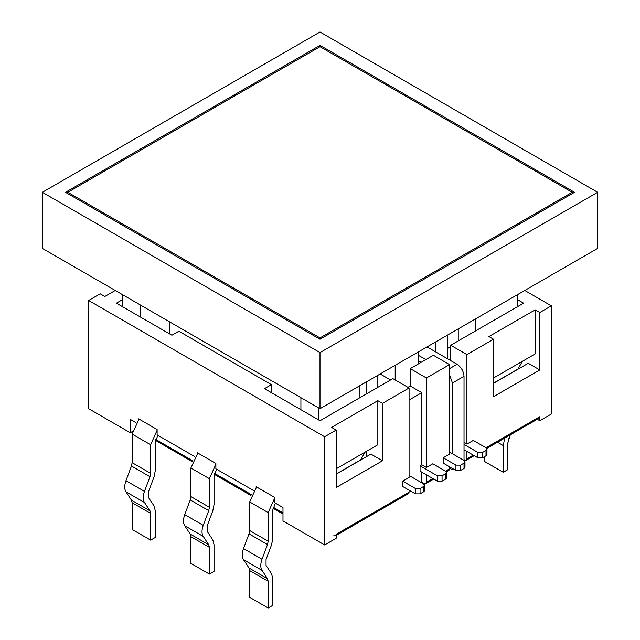 <?xml version="1.0" encoding="UTF-8"?>
<svg xmlns="http://www.w3.org/2000/svg" width="640" height="640" viewBox="0 0 640 640"><rect width="100%" height="100%" fill="white"/><g stroke="black" fill="none" stroke-linecap="round" stroke-linejoin="round"><path stroke-width="0.96" d="M216.632 469.24L214.032 476.024L214.032 504.608L212.792 510.872L207.288 525.568L207.288 531.504L212.792 539.848L214.032 544.68L214.032 571.4L209.408 574.072L190.896 563.384L209.408 574.072L209.408 547.352L190.896 536.672L190.896 563.384L190.896 536.672L209.408 547.352L208.744 544.768L190.232 534.08L190.896 536.672L190.232 534.08L208.744 544.768L203.24 536.424L184.728 525.744L190.232 534.08L184.728 525.744L203.24 536.424C201.608 533.672 201.608 529.968 203.24 525.328L184.728 514.64C183.096 519.288 183.096 522.984 184.728 525.744C183.096 522.984 183.096 519.288 184.728 514.64L203.24 525.328L208.744 510.632L190.232 499.944L184.728 514.64L190.232 499.944L208.744 510.632L209.408 507.28L190.896 496.592L190.232 499.944L190.896 496.592L209.408 507.28L209.408 478.696L190.896 468.008L190.896 496.592L190.896 468.008L209.408 478.696L215.88 464.184L209.408 478.696L209.408 507.28L208.744 510.632L203.24 525.328C201.608 529.968 201.608 533.672 203.24 536.424L208.744 544.768L209.408 547.352L209.408 574.072L214.032 571.4L214.032 544.68L212.792 539.848L207.288 531.504L207.288 525.568L212.792 510.872L214.032 504.608L214.032 476.024L216.632 469.24M197.84 453.048L190.896 468.008L197.84 453.048M503.536 438.76L504.48 439.304L505.008 437.912L504.48 439.304L503.536 438.76M497.496 442.248L503.248 445.568L504.48 439.304L503.248 445.568L497.496 442.248M484.736 456.52L484.736 461.6L503.248 472.28L503.248 445.568L503.248 472.28L484.736 461.6L484.736 456.52M507.872 469.608L503.248 472.28L507.872 469.608L507.872 442.896L507.872 469.608M508.536 439.544L507.872 442.896L510.288 434.856L508.536 439.544M256.608 486.976L249.664 501.936L268.176 512.624L274.648 498.12L268.176 512.624L249.664 501.936L249.664 530.52L268.176 541.208L268.176 512.624L268.176 541.208L249.664 530.52L249 533.872L267.512 544.56L268.176 541.208L267.512 544.56L249 533.872L243.496 548.568L262.008 559.256L267.512 544.56L262.008 559.256L243.496 548.568C241.864 553.216 241.864 556.912 243.496 559.672L262.008 570.352C260.376 567.6 260.376 563.904 262.008 559.256C260.376 563.904 260.376 567.6 262.008 570.352L243.496 559.672L249 568.008L267.512 578.696L262.008 570.352L267.512 578.696L249 568.008L249.664 570.6L268.176 581.28L267.512 578.696L268.176 581.28L249.664 570.6L249.664 597.312L268.176 608L268.176 581.28L268.176 608L249.664 597.312L249.664 570.6L249 568.008L243.496 559.672C241.864 556.912 241.864 553.216 243.496 548.568L249 533.872L249.664 530.52L249.664 501.936L256.608 486.976M272.8 605.328L268.176 608L272.8 605.328L272.8 578.616L272.8 605.328M271.56 573.776L272.8 578.616L271.56 573.776L266.056 565.432L271.56 573.776M266.056 559.496L266.056 565.432L266.056 559.496L271.56 544.8L266.056 559.496M272.8 538.536L271.56 544.8L272.8 538.536L272.8 509.952L272.8 538.536M275.4 503.168L272.8 509.952L275.4 503.168M157.864 435.312L155.264 442.096L155.264 470.68L154.024 476.944L148.52 491.64L148.52 497.576L154.024 505.92L155.264 510.752L155.264 537.472L150.64 540.144L132.128 529.456L150.64 540.144L150.64 513.424L132.128 502.736L132.128 529.456L132.128 502.736L150.64 513.424L149.976 510.84L131.464 500.152L132.128 502.736L131.464 500.152L149.976 510.84L144.472 502.496L125.96 491.808L131.464 500.152L125.96 491.808L144.472 502.496C142.84 499.744 142.84 496.04 144.472 491.4L125.96 480.712C124.328 485.352 124.328 489.056 125.96 491.808C124.328 489.056 124.328 485.352 125.96 480.712L144.472 491.4L149.976 476.704L131.464 466.016L125.96 480.712L131.464 466.016L149.976 476.704L150.64 473.352L132.128 462.664L131.464 466.016L132.128 462.664L150.64 473.352L150.64 444.768L132.128 434.08L132.128 462.664L132.128 434.08L150.64 444.768L157.12 430.256L150.64 444.768L150.64 473.352L149.976 476.704L144.472 491.4C142.84 496.04 142.84 499.744 144.472 502.496L149.976 510.84L150.64 513.424L150.64 540.144L155.264 537.472L155.264 510.752L154.024 505.92L148.52 497.576L148.52 491.64L154.024 476.944L155.264 470.68L155.264 442.096L157.864 435.312M139.072 419.12L132.128 434.08L139.072 419.12M395.192 365.28L395.192 379.976L395.192 365.28M377.84 387.32L377.84 375.304L377.84 387.32M366.272 381.976L366.272 394L366.272 381.976M447.256 358.608L447.256 335.224L447.256 358.608M435.688 341.904L435.688 351.928L435.688 341.904M418.328 363.944L418.328 351.928L418.328 363.944M450.72 346.584L447.256 348.584L450.72 346.584M169.608 321.872L169.608 333.888L169.608 321.872M320 32L597.64 192.296L597.64 248.4L597.64 192.296L320 352.592L42.36 192.296L320 32L42.36 192.296L42.36 248.4L42.36 192.296L320 352.592L320 408.696L320 352.592L597.64 192.296L320 32M42.36 248.4L320 408.696L597.64 248.4L320 408.696L42.36 248.4M320 45.36L574.504 192.296L320 339.232L65.496 192.296L320 45.36L320 46.696L320 45.36L65.496 192.296L320 339.232L320 337.896L67.808 192.296L67.808 193.632L67.808 192.296L320 46.696L572.192 192.296L572.192 193.632L572.192 192.296L320 337.896L320 339.232L574.504 192.296L320 45.36M320 46.696L67.808 192.296L320 337.896L572.192 192.296L320 46.696M318.264 407.696L318.264 419.72L318.264 407.696M359.912 397.672L359.912 385.656L359.912 397.672M300.912 409.696L300.912 397.672L300.912 409.696M336.192 474.008L360.616 459.904L365.12 452.112L360.424 460.168L336.192 474.008M122.76 306.84L122.76 294.816L122.76 306.84M140.112 304.84L140.112 316.864L140.112 304.84M493.528 383.168L517.944 369.072L522.448 361.28L517.752 369.328L493.528 383.168M458.24 340.904L458.24 328.88L458.24 340.904M475.592 318.864L475.592 330.888L475.592 318.864M517.24 306.84L517.24 294.816L517.24 306.84M390.568 379.976L380.152 373.968L390.568 379.976M453.616 469.144L452.456 469.808L449.568 468.144L452.456 469.808L453.616 469.144M464.024 460.456L464.024 376.304L452.456 382.984L452.456 453.784L452.456 382.984L464.024 376.304C463.584 371.216 461.272 367.208 457.088 364.28L449.568 368.624L457.088 364.28C461.272 367.208 463.584 371.216 464.024 376.304L464.024 460.456L449.568 452.112L464.024 460.456L464.984 461.792L464.024 463.128C465.272 462.24 465.272 461.352 464.024 460.456M452.456 468.472L452.456 469.808L452.456 468.472M449.568 374.8L452.456 382.984L449.568 374.8M427.008 346.912L457.088 364.28L427.008 346.912M418.328 360.608L421.224 362.28L418.328 360.608M425.848 359.608L418.328 355.264L425.848 359.608M523.608 303.168L450.72 345.248L466.92 354.6L493.528 339.232L488.896 336.56L535.176 309.848L539.8 312.52L551.368 305.84L524.76 290.48L551.368 305.84L539.8 312.52L539.8 369.96L493.528 396.672L493.528 339.232L466.92 354.6L466.92 444.096L473.28 440.424L486.008 447.768L539.8 416.712L539.8 420.72L551.368 414.04L551.368 305.84L551.368 414.04L539.8 420.72L537.288 419.272L539.8 420.72L539.8 416.712L486.008 447.768L473.28 440.424L466.92 444.096L466.92 354.6L450.72 345.248L523.608 303.168L517.24 299.496L523.608 303.168M464.024 465.8C465.272 466.696 465.272 467.584 464.024 468.472L460.56 470.48L455.928 470.48L443.2 463.128L455.928 470.48L455.928 465.136L443.2 457.792L443.2 463.128L443.2 457.792L449.568 454.112L449.568 364.616L433.368 355.264L410.232 368.624L426.432 377.976L449.568 364.616L426.432 377.976L426.432 467.472L432.792 463.8L445.52 471.144L449.568 468.808L449.568 466.808L449.568 468.808C449.416 470.336 448.648 470.784 447.256 470.144M122.76 299.496L116.392 303.168L122.76 299.496M409.08 387.992L392.88 378.64L320 420.72L264.472 388.656L271.416 384.648L178.864 331.224L171.92 335.224L116.392 303.168L171.92 335.224L178.864 331.224L271.416 384.648L271.416 392.664L271.416 384.648L264.472 388.656L320 420.72L392.88 378.64L409.08 387.992L382.472 403.352L409.08 387.992L409.08 477.488L409.08 387.992M333.88 535.6C335.28 536.232 336.048 535.792 336.192 534.264L335.52 535.76L408.4 493.68L409.08 492.184L336.192 534.264L336.192 538.272L324.624 544.952L282.984 520.904L282.984 507.544L274.648 502.736L274.648 497.392L256.144 486.712L256.144 487.432L256.144 486.712L274.648 497.392L274.648 502.736L282.984 507.544L282.984 520.904L324.624 544.952L324.624 436.752L88.632 300.496L88.632 408.696L88.632 300.496L100.2 293.816L104.824 296.488L115.24 290.48L104.824 296.488L100.2 293.816L88.632 300.496L324.624 436.752L336.192 430.072L331.568 427.4L377.84 400.68L382.472 403.352L382.472 460.792L370.904 454.112L336.192 474.152L370.904 454.112L382.472 460.792L336.192 487.512L382.472 460.792L382.472 403.352L377.84 400.68L377.84 444.76L336.192 468.808L377.84 444.76L377.84 400.68L331.568 427.4L336.192 430.072L324.624 436.752L324.624 544.952L336.192 538.272L336.192 534.264L409.08 492.184L409.08 490.184L409.08 492.184C408.928 493.712 408.16 494.16 406.76 493.52M445.52 476.488C446.768 477.376 446.768 478.272 445.52 479.16L442.048 481.168L437.416 481.168L420.064 471.144L437.416 481.168L437.416 475.824L420.064 465.8L420.064 471.144L420.064 465.8L421.8 464.8L426.432 467.472L426.432 377.976L410.232 368.624L410.232 385.984L407.92 387.32L410.232 385.984L421.8 392.664L409.08 400.016L421.8 392.664L421.8 464.8L421.8 392.664L410.232 385.984L410.232 368.624L433.368 355.264L449.568 364.616L449.568 454.112L443.2 457.792L455.928 465.136L460.56 465.136L464.024 463.128L460.56 465.136L460.56 470.48L464.024 468.472L464.024 463.128L464.024 468.472L464.984 467.136L464.984 461.792M421.224 482.504L421.8 482.168L421.8 472.152L421.8 482.168L424.12 483.504C425.512 484.136 426.28 483.696 426.432 482.168L426.432 474.816L426.432 482.168L432.792 478.496L426.432 482.168L425.752 483.664L424.12 483.504L421.8 482.168L421.224 482.504M450.72 360.608L450.72 345.248L450.72 360.608M366.272 456.784L366.272 451.44L366.272 456.784M535.176 353.928L493.528 377.976L535.176 353.928L535.176 309.848L535.176 353.928M466.92 451.44L466.92 458.792L473.28 455.12L466.92 458.792L466.92 451.44M464.024 459.792L464.608 460.128C466 460.76 466.776 460.32 466.92 458.792L466.24 460.288L464.024 459.792M336.192 487.512L336.192 430.072L336.192 487.512M402.712 486.504L402.712 481.168L409.08 477.488L402.712 481.168L402.712 486.504L415.44 493.856L415.44 488.512L402.712 481.168L415.44 488.512L420.064 488.512L423.536 486.504C424.784 485.616 424.784 484.728 423.536 483.84L409.08 475.488L423.536 483.84L424.496 485.168L423.536 486.504L420.064 488.512L420.064 493.856L415.44 493.856L402.712 486.504M462.288 369.288L462.288 370L461.68 368.936L462.288 369.288M450.424 376.144L449.568 376.64L450.424 376.144M197.376 453.504L197.376 452.776L215.88 463.464L215.88 468.808L253.568 490.56L215.88 468.808L215.88 463.464L197.376 452.776L197.376 453.504M88.632 408.696L130.28 432.744L130.28 419.384L136.032 422.704L130.28 419.384L130.28 432.744L88.632 408.696M138.608 419.568L138.608 418.848L157.12 429.536L157.12 434.88L194.8 456.632L157.12 434.88L157.12 429.536L138.608 418.848L138.608 419.568M528.232 363.28L539.8 369.96L539.8 312.52L535.176 309.848L488.896 336.56L493.528 339.232L493.528 396.672L539.8 369.96L528.232 363.28L493.528 383.32L528.232 363.28M486.76 448.44L539.12 418.208L539.8 416.712C539.656 418.24 538.88 418.688 537.488 418.048M446.272 471.816L448.888 470.304L449.568 468.808L445.52 471.144L432.792 463.8L426.432 467.472L421.8 464.8L420.064 465.8L437.416 475.824L442.048 475.824L445.52 473.816C446.768 472.928 446.768 472.04 445.52 471.144L446.48 472.48L445.52 473.816L442.048 475.824L442.048 481.168L445.52 479.16L445.52 473.816L445.52 479.16L446.48 477.824L446.48 472.48M132.352 431.544L130.28 432.744L132.352 431.544M155.704 439.408L192.56 460.688L155.704 439.408M214.472 473.336L251.328 494.616L214.472 473.336M273.24 507.264L282.984 512.888L273.24 507.264M464.024 442.424L466.92 444.096L464.024 442.424M423.536 489.176C424.784 490.072 424.784 490.96 423.536 491.848L420.064 493.856L423.536 491.848L423.536 486.504L423.536 491.848L424.496 490.512L424.496 485.168M486.008 453.112C487.256 454 487.256 454.896 486.008 455.784L482.536 457.792L477.912 457.792L464.024 449.776L477.912 457.792L477.912 452.448L482.536 452.448L486.008 450.44C487.256 449.552 487.256 448.664 486.008 447.768L486.968 449.104L486.008 450.44L482.536 452.448L482.536 457.792L486.008 455.784L486.008 450.44L486.008 455.784L486.968 454.448L486.968 449.104M464.024 444.432L477.912 452.448L464.024 444.432M415.44 493.856L420.064 493.856L420.064 488.512L415.44 488.512L415.44 493.856M442.048 475.824L437.416 475.824L437.416 481.168L442.048 481.168L442.048 475.824M455.928 470.48L460.56 470.48L460.56 465.136L455.928 465.136L455.928 470.48M482.536 452.448L477.912 452.448L477.912 457.792L482.536 457.792L482.536 452.448M474.24 455.672L466.24 460.288M433.752 479.048L425.752 483.664M282.984 514L272.992 508.224M250.96 495.512L214.224 474.296M192.192 461.584L155.456 440.368"/></g></svg>
